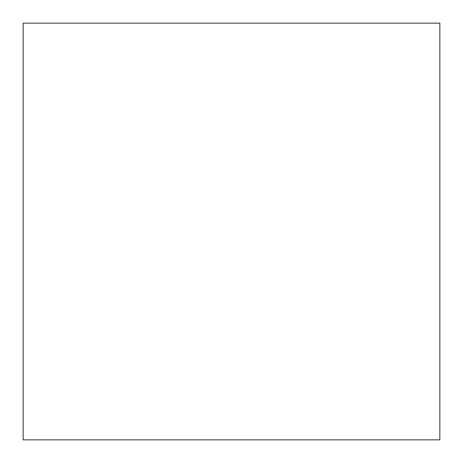 <?xml version="1.0" encoding="UTF-8"?>
<svg xmlns="http://www.w3.org/2000/svg" width="463" height="463" viewBox="0 0 463 463"><rect width="100%" height="100%" fill="white"/><g stroke="black" fill="none" stroke-linecap="round" stroke-linejoin="round"><path stroke-width="0.69" d="M23.15 439.85L23.15 23.15L23.15 439.85L439.85 439.85L439.85 23.15L23.15 23.15L23.15 439.85L23.15 23.15L439.85 23.15L439.85 439.85L23.15 439.85"/></g></svg>

